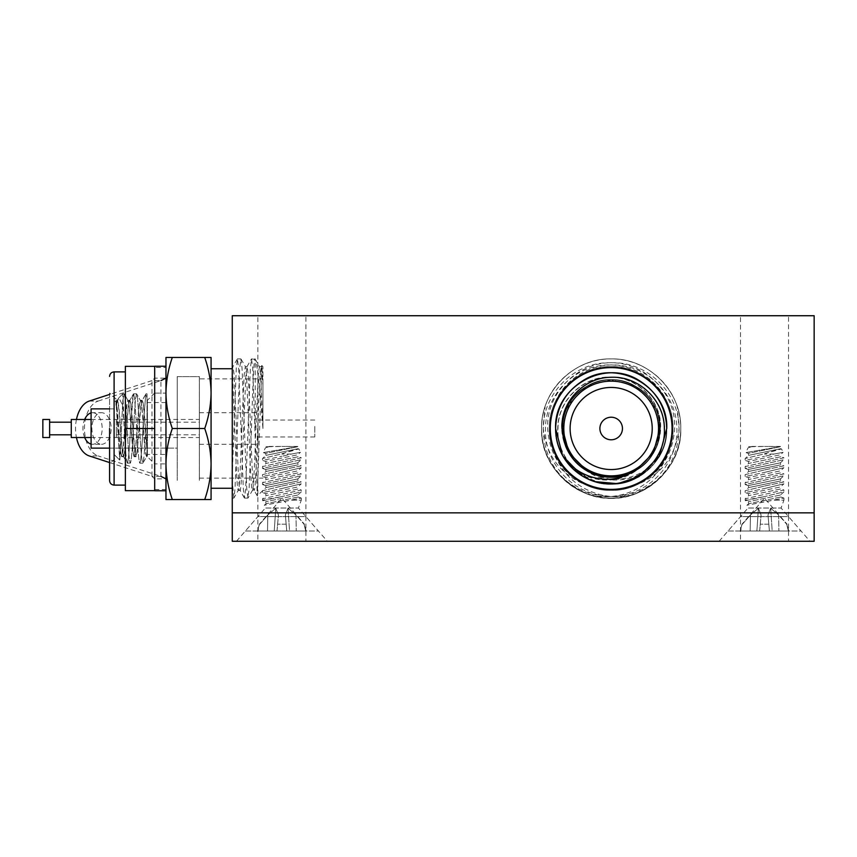 <?xml version="1.0" encoding="UTF-8"?>
<svg xmlns="http://www.w3.org/2000/svg" width="857" height="857" viewBox="0 0 857 857"><rect width="100%" height="100%" fill="white"/><g stroke="black" fill="none" stroke-linecap="round" stroke-linejoin="round"><path stroke-width="0.64" stroke-dasharray="4.29 3.21" d="M232.268 315.73L814.15 315.73L814.15 512.85L232.268 512.85L814.15 512.85L814.15 541.27L232.268 541.27L232.268 315.73M788.547 315.73L740.512 315.73L788.547 315.73L788.547 512.85L740.512 512.85L788.547 512.85L740.512 512.85L788.547 512.85L740.512 512.85L788.547 512.85L788.547 541.27L740.512 541.27L740.512 315.73M305.906 315.73L257.871 315.73L305.906 315.73L305.906 512.85L257.871 512.85L305.906 512.85L257.871 512.85L305.906 512.85L257.871 512.85L305.906 512.85L305.906 541.27L257.871 541.27L257.871 315.73M658.53 428.5A47.36 47.36 0 0 0 611.17 381.14A47.36 47.36 0 0 0 563.81 428.5A47.36 47.36 0 0 0 611.17 475.86A47.36 47.36 0 0 0 658.53 428.5A47.36 47.36 0 0 1 611.17 475.86A47.36 47.36 0 0 1 563.81 428.5A47.36 47.36 0 0 0 611.17 475.86A47.36 47.36 0 0 0 658.53 428.5A47.36 47.36 0 0 0 611.17 381.14A47.36 47.36 0 0 0 563.81 428.5A47.36 47.36 0 0 1 611.17 381.14A47.36 47.36 0 0 1 658.53 428.5A47.36 47.36 0 0 1 611.17 475.86A47.36 47.36 0 0 1 563.81 428.5A47.36 47.36 0 0 1 611.17 381.14A47.36 47.36 0 0 1 658.53 428.5A47.36 47.36 0 0 1 611.17 475.86A47.36 47.36 0 0 1 563.81 428.5A47.36 47.36 0 0 1 611.17 381.14A47.36 47.36 0 0 1 658.53 428.5A47.36 47.36 0 0 0 611.17 381.14A47.36 47.36 0 0 0 563.81 428.5A47.36 47.36 0 0 0 611.17 475.86A47.36 47.36 0 0 0 658.53 428.5A47.36 47.36 0 0 0 611.17 381.14A47.36 47.36 0 0 0 563.81 428.5A47.36 47.36 0 0 0 611.17 475.86A47.36 47.36 0 0 0 658.53 428.5M660.383 428.5C661.733 401.612 637.951 377.241 611.17 377.294C583.242 375.955 557.907 400.573 557.982 428.5C555.957 463.723 593.869 492.411 627.388 481.634C649.574 475.785 667.389 451.875 666.735 428.5C668.621 387.418 618.015 358.205 583.392 380.379C565.62 391.51 556.364 407.546 555.615 428.5C555.615 441.28 559.792 452.989 568.137 463.637C585.567 482.62 617.19 485.887 637.49 469.518C607.517 490.954 560.585 465.597 562.428 428.5C560.767 392.463 605.16 366.839 635.54 386.293C667.582 402.876 667.582 454.124 635.54 470.707C605.16 490.161 560.767 464.537 562.428 428.5C563.092 410.117 571.212 396.052 586.799 386.293C617.179 366.839 661.572 392.463 659.911 428.5C659.247 446.883 651.127 460.948 635.54 470.707C605.16 490.161 560.767 464.537 562.428 428.5C560.767 392.463 605.16 366.839 635.54 386.293C667.582 402.876 667.582 454.124 635.54 470.707C605.16 490.161 560.767 464.537 562.428 428.5C560.767 392.463 605.16 366.839 635.54 386.293C667.582 402.876 667.582 454.124 635.54 470.707C619.29 479.331 603.049 479.331 586.799 470.707C554.758 454.124 554.758 402.876 586.799 386.293C617.179 366.839 661.572 392.463 659.911 428.5C661.572 464.537 617.179 490.161 586.799 470.707C554.758 454.124 554.758 402.876 586.799 386.293C603.049 377.669 619.29 377.669 635.54 386.293C656.023 397.53 665.868 425.5 656.355 446.776L660.383 428.5M627.388 481.634A55.555 55.555 0 0 0 659.826 455.335C664.464 446.658 666.767 437.713 666.735 428.5C665.975 407.546 656.719 391.51 638.947 380.379C604.324 358.205 553.718 387.418 555.615 428.5C556.364 449.454 565.62 465.49 583.392 476.621C618.015 498.795 668.621 469.582 666.735 428.5C668.621 387.418 618.015 358.205 583.392 380.379C565.62 391.51 556.364 407.546 555.615 428.5C556.364 449.454 565.62 465.49 583.392 476.621C618.015 498.795 668.621 469.582 666.735 428.5C665.975 407.546 656.719 391.51 638.947 380.379C604.324 358.205 553.718 387.418 555.615 428.5C556.364 449.454 565.62 465.49 583.392 476.621C618.015 498.795 668.621 469.582 666.735 428.5C665.975 407.546 656.719 391.51 638.947 380.379C604.324 358.205 553.718 387.418 555.615 428.5C556.364 449.454 565.62 465.49 583.392 476.621C618.015 498.795 668.621 469.582 666.735 428.5C665.975 407.546 656.719 391.51 638.947 380.379C604.324 358.205 553.718 387.418 555.615 428.5C553.718 469.582 604.324 498.795 638.947 476.621C656.719 465.49 665.975 449.454 666.735 428.5C665.975 407.546 656.719 391.51 638.947 380.379C604.324 358.205 553.718 387.418 555.615 428.5C556.364 449.454 565.62 465.49 583.392 476.621C618.015 498.795 668.621 469.582 666.735 428.5C665.975 407.546 656.719 391.51 638.947 380.379C604.324 358.205 553.718 387.418 555.615 428.5C556.364 449.454 565.62 465.49 583.392 476.621C618.015 498.795 668.621 469.582 666.735 428.5C665.975 407.546 656.719 391.51 638.947 380.379C604.324 358.205 553.718 387.418 555.615 428.5C556.364 449.454 565.62 465.49 583.392 476.621C618.015 498.795 668.621 469.582 666.735 428.5C668.621 387.418 618.015 358.205 583.392 380.379C565.62 391.51 556.364 407.546 555.615 428.5C555.047 455.688 577.811 481.623 604.946 483.712A55.555 55.555 0 0 1 568.137 463.637M656.355 446.776A48.742 48.742 0 0 1 593.569 473.942C616.258 485.94 646.124 476.728 659.826 455.335M637.49 469.518A48.742 48.742 0 0 1 570.001 454.585C554.779 432.174 563.51 399.158 586.799 386.293C603.049 377.669 619.29 377.669 635.54 386.293C667.582 402.876 667.582 454.124 635.54 470.707C605.16 490.161 560.767 464.537 562.428 428.5C560.767 392.463 605.16 366.839 635.54 386.293C667.582 402.876 667.582 454.124 635.54 470.707C605.16 490.161 560.767 464.537 562.428 428.5C563.092 410.117 571.212 396.052 586.799 386.293C617.179 366.839 661.572 392.463 659.911 428.5C661.572 464.537 617.179 490.161 586.799 470.707C554.758 454.124 554.758 402.876 586.799 386.293C603.049 377.669 619.29 377.669 635.54 386.293C667.582 402.876 667.582 454.124 635.54 470.707C605.16 490.161 560.767 464.537 562.428 428.5C560.767 392.463 605.16 366.839 635.54 386.293C667.582 402.876 667.582 454.124 635.54 470.707C605.16 490.161 560.767 464.537 562.428 428.5C560.767 392.463 605.16 366.839 635.54 386.293C651.127 396.052 659.247 410.117 659.911 428.5C661.004 461.259 624.357 487.14 593.569 473.942M604.946 483.712C636.055 487.462 666.21 459.995 664.593 428.5C664.636 401.001 640.222 376.577 612.701 377.048C585.267 376.137 560.307 400.915 561.721 428.5C561.978 437.938 564.731 446.636 570.001 454.585M652.22 428.5A41.05 41.05 0 0 1 611.17 469.55A41.05 41.05 0 0 1 570.119 428.5A41.05 41.05 0 0 1 611.17 387.45A41.05 41.05 0 0 1 652.22 428.5A41.05 41.05 0 0 1 611.17 469.55A41.05 41.05 0 0 1 570.119 428.5A41.05 41.05 0 0 1 611.17 387.45A41.05 41.05 0 0 1 652.22 428.5A41.05 41.05 0 0 0 611.17 387.45A41.05 41.05 0 0 0 570.119 428.5A41.05 41.05 0 0 0 611.17 469.55A41.05 41.05 0 0 0 652.22 428.5M672.059 428.5A60.89 60.89 0 0 0 611.17 367.61A60.89 60.89 0 0 0 550.28 428.5A60.89 60.89 0 0 0 611.17 489.39A60.89 60.89 0 0 0 672.059 428.5A60.89 60.89 0 0 1 611.17 489.39A60.89 60.89 0 0 1 550.28 428.5A60.89 60.89 0 0 1 611.17 367.61A60.89 60.89 0 0 1 672.059 428.5A60.89 60.89 0 0 0 611.17 367.61A60.89 60.89 0 0 0 550.28 428.5A60.89 60.89 0 0 0 611.17 489.39A60.89 60.89 0 0 0 672.059 428.5M674.641 457.017C678.733 447.75 680.769 438.248 680.758 428.5A69.588 69.588 0 0 1 674.641 457.017C661.829 485.308 628.502 501.998 598.25 494.939C567.88 488.94 544.227 459.673 545.448 428.5C545.566 399.362 567.666 372.12 596.279 366.453C624.635 359.694 656.291 375.677 667.367 402.64A61.865 61.865 0 0 1 637.03 484.698C661.979 474.285 676.002 455.549 679.076 428.5L677.266 406.754A69.588 69.588 0 0 1 680.758 428.5C681.722 391.338 648.331 357.947 611.17 358.912C574.008 357.947 540.617 391.338 541.581 428.5C541.303 457.767 561.217 485.812 589.423 494.596C620.736 503.091 656.73 485.416 667.367 454.36C655.659 477.274 636.922 489.272 611.17 490.365C578.132 491.232 548.437 461.537 549.305 428.5C548.437 395.463 578.132 365.768 611.17 366.635C644.207 365.768 673.902 395.463 673.034 428.5C673.902 461.537 644.207 491.232 611.17 490.365C578.132 491.232 548.437 461.537 549.305 428.5C548.437 395.463 578.132 365.768 611.17 366.635C644.207 365.768 673.902 395.463 673.034 428.5C673.902 461.537 644.207 491.232 611.17 490.365C578.132 491.232 548.437 461.537 549.305 428.5C548.437 395.463 578.132 365.768 611.17 366.635C644.207 365.768 673.902 395.463 673.034 428.5C673.902 461.537 644.207 491.232 611.17 490.365C578.132 491.232 548.437 461.537 549.305 428.5C548.437 395.463 578.132 365.768 611.17 366.635C636.922 367.728 655.659 379.726 667.367 402.64M622.45 428.5A11.28 11.28 0 0 1 611.17 439.78A11.28 11.28 0 0 1 599.889 428.5A11.28 11.28 0 0 1 611.17 417.22A11.28 11.28 0 0 1 622.45 428.5A11.28 11.28 0 0 1 611.17 439.78A11.28 11.28 0 0 1 599.889 428.5A11.28 11.28 0 0 1 611.17 417.22A11.28 11.28 0 0 1 622.45 428.5A11.28 11.28 0 0 0 611.17 417.22A11.28 11.28 0 0 0 599.889 428.5A11.28 11.28 0 0 0 611.17 439.78A11.28 11.28 0 0 0 622.45 428.5M667.367 454.36A61.865 61.865 0 0 1 585.31 484.698C562.396 472.989 550.398 454.253 549.305 428.5C548.437 395.463 578.132 365.768 611.17 366.635C644.207 365.768 673.902 395.463 673.034 428.5C673.902 461.537 644.207 491.232 611.17 490.365C578.132 491.232 548.437 461.537 549.305 428.5C548.437 395.463 578.132 365.768 611.17 366.635C644.207 365.768 673.902 395.463 673.034 428.5C673.902 461.537 644.207 491.232 611.17 490.365C578.132 491.232 548.437 461.537 549.305 428.5C548.437 395.463 578.132 365.768 611.17 366.635C644.207 365.768 673.902 395.463 673.034 428.5C673.902 461.537 644.207 491.232 611.17 490.365C578.132 491.232 548.437 461.537 549.305 428.5C548.437 395.463 578.132 365.768 611.17 366.635C644.207 365.768 673.902 395.463 673.034 428.5C671.942 454.253 659.944 472.989 637.03 484.698C659.944 472.989 671.942 454.253 673.034 428.5C673.902 395.463 644.207 365.768 611.17 366.635C578.132 365.768 548.437 395.463 549.305 428.5C548.437 461.537 578.132 491.232 611.17 490.365C644.207 491.232 673.902 461.537 673.034 428.5C673.902 395.463 644.207 365.768 611.17 366.635C578.132 365.768 548.437 395.463 549.305 428.5C548.437 461.537 578.132 491.232 611.17 490.365C644.207 491.232 673.902 461.537 673.034 428.5C673.902 395.463 644.207 365.768 611.17 366.635C578.132 365.768 548.437 395.463 549.305 428.5C548.437 461.537 578.132 491.232 611.17 490.365C644.207 491.232 673.902 461.537 673.034 428.5C673.902 395.463 644.207 365.768 611.17 366.635C578.132 365.768 548.437 395.463 549.305 428.5C550.398 454.253 562.396 472.989 585.31 484.698C560.36 474.285 546.337 455.549 543.263 428.5L545.073 406.754A69.588 69.588 0 0 0 541.581 428.5C540.617 391.338 574.008 357.947 611.17 358.912C648.331 357.947 681.722 391.338 680.758 428.5C681.722 465.662 648.331 499.053 611.17 498.088C574.008 499.053 540.617 465.662 541.581 428.5C540.617 391.338 574.008 357.947 611.17 358.912C648.331 357.947 681.722 391.338 680.758 428.5C681.722 465.662 648.331 499.053 611.17 498.088C574.008 499.053 540.617 465.662 541.581 428.5A69.588 69.588 0 0 0 547.698 457.017C543.606 447.75 541.57 438.248 541.581 428.5C540.617 391.338 574.008 357.947 611.17 358.912C648.331 357.947 681.722 391.338 680.758 428.5C681.722 391.338 648.331 357.947 611.17 358.912C574.008 357.947 540.617 391.338 541.581 428.5C540.617 465.662 574.008 499.053 611.17 498.088C648.331 499.053 681.722 465.662 680.758 428.5C681.722 391.338 648.331 357.947 611.17 358.912C574.008 357.947 540.617 391.338 541.581 428.5C540.617 465.662 574.008 499.053 611.17 498.088C648.331 499.053 681.722 465.662 680.758 428.5C681.722 465.662 648.331 499.053 611.17 498.088C574.008 499.053 540.617 465.662 541.581 428.5C540.617 391.338 574.008 357.947 611.17 358.912C648.331 357.947 681.722 391.338 680.758 428.5C681.722 465.662 648.331 499.053 611.17 498.088C574.008 499.053 540.617 465.662 541.581 428.5C540.617 391.338 574.008 357.947 611.17 358.912C648.331 357.947 681.722 391.338 680.758 428.5C681.036 457.767 661.122 485.812 632.916 494.596C601.603 503.091 565.609 485.416 554.972 454.36C566.681 477.274 585.417 489.272 611.17 490.365C644.207 491.232 673.902 461.537 673.034 428.5C673.902 395.463 644.207 365.768 611.17 366.635C578.132 365.768 548.437 395.463 549.305 428.5C548.437 461.537 578.132 491.232 611.17 490.365C644.207 491.232 673.902 461.537 673.034 428.5C673.902 395.463 644.207 365.768 611.17 366.635C578.132 365.768 548.437 395.463 549.305 428.5C548.437 461.537 578.132 491.232 611.17 490.365C644.207 491.232 673.902 461.537 673.034 428.5C673.902 395.463 644.207 365.768 611.17 366.635C578.132 365.768 548.437 395.463 549.305 428.5C548.437 461.537 578.132 491.232 611.17 490.365C644.207 491.232 673.902 461.537 673.034 428.5C673.902 395.463 644.207 365.768 611.17 366.635C585.417 367.728 566.681 379.726 554.972 402.64A61.865 61.865 0 0 0 585.31 484.698C561.871 473.343 549.326 454.606 547.687 428.5C545.984 393.267 577.875 361.611 612.894 362.768C648.063 362.157 679.237 393.331 679.119 428.5C678.455 457.359 665.311 478.517 639.686 491.972C596.183 513.772 539.578 476.974 541.581 428.5C540.617 391.338 574.008 357.947 611.17 358.912C640.436 358.633 668.481 378.548 677.266 406.754M639.686 491.972A69.588 69.588 0 0 1 589.423 494.596M594.951 481.634L583.392 476.621L562.513 455.335L583.392 476.621L594.951 481.634L583.392 476.621L562.513 455.335L583.392 476.621L594.951 481.634C572.765 475.785 554.95 451.875 555.615 428.5C553.718 387.418 604.324 358.205 638.947 380.379C656.719 391.51 665.975 407.546 666.735 428.5C666.725 441.28 662.547 452.989 654.212 463.637C636.772 482.62 605.149 485.887 584.849 469.518L584.87 469.54C614.823 490.954 661.754 465.597 659.911 428.5C661.572 392.463 617.179 366.839 586.799 386.293C554.758 402.876 554.758 454.124 586.799 470.707C617.179 490.161 661.572 464.537 659.911 428.5C659.247 410.117 651.127 396.052 635.54 386.293C605.16 366.839 560.767 392.463 562.428 428.5C563.092 446.883 571.212 460.948 586.799 470.707C617.179 490.161 661.572 464.537 659.911 428.5C661.572 392.463 617.179 366.839 586.799 386.293C554.758 402.876 554.758 454.124 586.799 470.707C617.179 490.161 661.572 464.537 659.911 428.5C661.572 392.463 617.179 366.839 586.799 386.293C554.758 402.876 554.758 454.124 586.799 470.707C603.049 479.331 619.29 479.331 635.54 470.707C667.582 454.124 667.582 402.876 635.54 386.293C605.16 366.839 560.767 392.463 562.428 428.5C560.767 464.537 605.16 490.161 635.54 470.707C667.582 454.124 667.582 402.876 635.54 386.293C619.29 377.669 603.049 377.669 586.799 386.293C566.316 397.53 556.482 425.5 565.984 446.776M659.911 428.5L653.377 404.129L635.54 386.293L611.17 379.758L586.799 386.293L568.962 404.129L562.428 428.5L568.962 404.129L586.799 386.293L611.17 379.758L635.54 386.293L653.377 404.129L659.911 428.5M628.052 474.221L628.77 473.942C597.982 487.14 561.335 461.259 562.428 428.5C563.092 410.117 571.212 396.052 586.799 386.293C617.179 366.839 661.572 392.463 659.911 428.5C661.572 464.537 617.179 490.161 586.799 470.707C554.758 454.124 554.758 402.876 586.799 386.293C617.179 366.839 661.572 392.463 659.911 428.5C661.572 464.537 617.179 490.161 586.799 470.707C554.758 454.124 554.758 402.876 586.799 386.293C603.049 377.669 619.29 377.669 635.54 386.293C667.582 402.876 667.582 454.124 635.54 470.707C605.16 490.161 560.767 464.537 562.428 428.5C560.767 392.463 605.16 366.839 635.54 386.293C651.127 396.052 659.247 410.117 659.911 428.5C661.572 464.537 617.179 490.161 586.799 470.707C554.758 454.124 554.758 402.876 586.799 386.293C617.179 366.839 661.572 392.463 659.911 428.5C661.572 464.537 617.179 490.161 586.799 470.707C554.758 454.124 554.758 402.876 586.799 386.293C603.049 377.669 619.29 377.669 635.54 386.293C658.829 399.158 667.56 432.174 652.338 454.585A48.742 48.742 0 0 1 584.849 469.518M555.615 428.5C556.364 407.546 565.62 391.51 583.392 380.379C618.015 358.205 668.621 387.418 666.735 428.5C668.621 469.582 618.015 498.795 583.392 476.621C565.62 465.49 556.364 449.454 555.615 428.5C556.364 407.546 565.62 391.51 583.392 380.379C618.015 358.205 668.621 387.418 666.735 428.5C665.975 449.454 656.719 465.49 638.947 476.621C604.324 498.795 553.718 469.582 555.615 428.5C556.364 407.546 565.62 391.51 583.392 380.379C618.015 358.205 668.621 387.418 666.735 428.5C665.975 449.454 656.719 465.49 638.947 476.621C604.324 498.795 553.718 469.582 555.615 428.5C556.364 407.546 565.62 391.51 583.392 380.379C618.015 358.205 668.621 387.418 666.735 428.5C665.975 449.454 656.719 465.49 638.947 476.621C604.324 498.795 553.718 469.582 555.615 428.5M620.8 483.219L617.394 483.712A55.555 55.555 0 0 0 654.212 463.637M617.394 483.712C586.284 487.462 556.129 459.995 557.746 428.5C557.703 401.001 582.117 376.577 609.638 377.048C637.072 376.137 662.033 400.915 660.629 428.5C660.361 437.938 657.608 446.636 652.338 454.585M547.698 457.017C560.51 485.308 593.837 501.998 624.089 494.939C654.459 488.94 678.112 459.673 676.891 428.5C676.773 399.362 654.673 372.12 626.06 366.453C597.704 359.694 566.048 375.677 554.972 402.64M554.972 454.36A61.865 61.865 0 0 0 637.03 484.698C660.468 473.343 673.013 454.606 674.652 428.5C676.355 393.267 644.464 361.611 609.445 362.768C574.276 362.157 543.102 393.331 543.22 428.5C543.884 457.359 557.029 478.517 582.653 491.972C626.156 513.772 682.761 476.974 680.758 428.5C681.722 391.338 648.331 357.947 611.17 358.912C574.008 357.947 540.617 391.338 541.581 428.5C540.617 465.662 574.008 499.053 611.17 498.088C648.331 499.053 681.722 465.662 680.758 428.5C681.722 391.338 648.331 357.947 611.17 358.912C574.008 357.947 540.617 391.338 541.581 428.5C540.617 465.662 574.008 499.053 611.17 498.088C648.331 499.053 681.722 465.662 680.758 428.5C681.722 391.338 648.331 357.947 611.17 358.912C581.903 358.633 553.858 378.548 545.073 406.754M582.653 491.972A69.588 69.588 0 0 0 632.916 494.596M257.871 541.27L305.906 541.27M740.512 541.27L788.547 541.27M305.906 512.85L305.906 516.621L257.871 516.621L257.871 512.85M236.446 541.27L257.871 516.621L305.906 516.621L327.331 541.27L236.446 541.27L327.331 541.27M788.547 512.85L788.547 516.621L740.512 516.621L740.512 512.85M719.087 541.27L740.512 516.621L788.547 516.621L809.983 541.27L719.087 541.27L809.983 541.27M728 531.019L764.53 531.019L728 531.019L747.99 508.019L781.07 508.019L747.99 508.019L746.972 505.212L748.686 503.68L748.279 501.709L745.344 500.734L764.53 496.557L745.14 500.167L747.636 500.167L745.344 500.734L745.14 498.795L783.93 490L783.93 491.875L764.53 496.557L783.93 491.875L780.373 495.046L780.781 497.017L783.93 498.046L773.667 500.167L783.93 500.167L781.07 508.019L801.07 531.019L764.53 531.019L801.07 531.019M740.18 531.019L742.001 524.184L740.18 531.019L756.881 531.019L740.662 531.019L742.001 524.184L764.53 498.271L787.058 524.184L778.617 514.961L778.906 531.019L778.617 514.961L770.657 508.244L772.189 531.019L778.906 531.019L772.189 531.019L770.657 508.244L768.001 514.961L769.404 531.019L768.804 524.184L769.404 531.019L772.189 531.019L756.881 531.019L769.404 531.019L768.001 514.961L768.804 524.184L764.53 524.184L768.804 524.184L768.001 514.961L770.657 508.244L778.617 514.961L786.651 524.184L788.89 531.019L778.906 531.019L788.397 531.019L786.651 524.184L788.89 531.019M783.93 498.046L783.93 500.167L773.667 500.167L746.972 505.212L783.93 498.046M764.53 486.058L783.93 481.945L783.93 483.819L764.53 488.501L783.93 483.819L780.373 486.99L748.279 493.653L748.686 495.625L745.14 498.795L783.93 490L780.781 488.961L748.686 495.625L780.781 488.961L780.373 486.99L748.279 493.653L745.14 492.614L764.53 488.501L745.14 492.614L745.14 490.74L764.53 486.058L745.14 490.74L748.686 487.569L780.781 480.906L748.686 487.569L748.279 485.598L780.373 478.934L748.279 485.598L745.14 484.559L783.93 475.764L745.14 484.559L745.14 482.684L783.93 473.889L783.93 475.764L780.373 478.934L780.781 480.906L783.93 481.945L764.53 486.058M764.53 469.947L783.93 465.833L783.93 467.708L764.53 472.389L783.93 467.708L780.373 470.879L748.279 477.542L748.686 479.513L745.14 482.684L783.93 473.889L780.781 472.85L748.686 479.513L780.781 472.85L780.373 470.879L748.279 477.542L745.14 476.503L764.53 472.389L745.14 476.503L745.14 474.628L764.53 469.947L745.14 474.628L748.686 471.457L780.781 464.794L748.686 471.457L748.279 469.486L780.373 462.823L748.279 469.486L745.14 468.447L783.93 459.652L745.14 468.447L745.14 466.572L783.93 457.777L783.93 459.652L780.373 462.823L780.781 464.794L783.93 465.833L764.53 469.947M764.53 453.749L781.541 448.929L783.116 452.325L774.053 454.06L783.116 452.325L780.373 454.767L748.279 461.43L748.686 463.401L745.14 466.572L783.93 457.777L780.781 456.738L748.686 463.401L780.781 456.738L780.373 454.767L748.279 461.43L745.14 460.391L764.53 456.278L745.14 460.391L745.14 458.516L763.533 454.06L745.14 458.516L748.686 455.346L780.781 448.682L764.53 453.749M774.053 454.06L764.53 454.06L774.053 454.06L764.53 456.278L774.053 454.06M780.373 446.443L764.53 446.443L780.47 446.636L745.836 452.571L780.47 446.636L780.781 448.682L748.686 455.346L748.279 453.374L780.373 446.711L748.279 453.374L745.836 452.571L748.011 447.9L751.343 446.743C747.658 446.69 747.658 446.69 751.343 446.743C747.658 446.69 747.658 446.69 751.343 446.743C746.94 448.265 746.94 448.265 751.343 446.743C746.94 448.265 746.94 448.265 751.343 446.743L764.53 446.443L748.686 446.443M756.881 531.019L758.402 508.244L750.443 514.961L750.164 531.019L750.443 514.961L758.402 508.244L761.07 514.961L758.402 508.244L756.881 531.019M759.666 531.019L761.07 514.961L759.666 531.019L760.255 524.184L764.53 524.184L760.255 524.184L759.666 531.019M742.419 524.184L750.443 514.961L742.419 524.184M780.781 497.017L748.686 503.68L780.781 497.017M780.373 495.046L748.279 501.709L780.373 495.046M245.359 531.019L281.889 531.019L245.359 531.019L265.349 508.019L298.429 508.019L265.349 508.019L264.331 505.212L266.045 503.68L265.638 501.709L262.703 500.734L281.889 496.557L262.499 500.167L264.995 500.167L262.703 500.734L262.499 498.795L301.289 490L301.289 491.875L281.889 496.557L301.289 491.875L297.733 495.046L298.14 497.017L301.289 498.046L291.026 500.167L301.289 500.167L298.429 508.019L318.429 531.019L281.889 531.019L318.429 531.019M257.529 531.019L259.36 524.184L257.529 531.019L274.24 531.019L258.021 531.019L259.36 524.184L281.889 498.271L304.417 524.184L295.976 514.961L296.254 531.019L295.976 514.961L288.016 508.244L289.548 531.019L296.254 531.019L289.548 531.019L288.016 508.244L285.36 514.961L286.763 531.019L286.163 524.184L286.763 531.019L289.548 531.019L274.24 531.019L286.763 531.019L285.36 514.961L286.163 524.184L281.889 524.184L286.163 524.184L285.36 514.961L288.016 508.244L295.976 514.961L304.01 524.184L306.249 531.019L296.254 531.019L305.756 531.019L304.01 524.184L306.249 531.019M301.289 498.046L301.289 500.167L291.026 500.167L264.331 505.212L301.289 498.046M281.889 486.058L301.289 481.945L301.289 483.819L281.889 488.501L301.289 483.819L297.733 486.99L265.638 493.653L266.045 495.625L262.499 498.795L301.289 490L298.14 488.961L266.045 495.625L298.14 488.961L297.733 486.99L265.638 493.653L262.499 492.614L281.889 488.501L262.499 492.614L262.499 490.74L281.889 486.058L262.499 490.74L266.045 487.569L298.14 480.906L266.045 487.569L265.638 485.598L297.733 478.934L265.638 485.598L262.499 484.559L301.289 475.764L262.499 484.559L262.499 482.684L301.289 473.889L301.289 475.764L297.733 478.934L298.14 480.906L301.289 481.945L281.889 486.058M281.889 469.947L301.289 465.833L301.289 467.708L281.889 472.389L301.289 467.708L297.733 470.879L265.638 477.542L266.045 479.513L262.499 482.684L301.289 473.889L298.14 472.85L266.045 479.513L298.14 472.85L297.733 470.879L265.638 477.542L262.499 476.503L281.889 472.389L262.499 476.503L262.499 474.628L281.889 469.947L262.499 474.628L266.045 471.457L298.14 464.794L266.045 471.457L265.638 469.486L297.733 462.823L265.638 469.486L262.499 468.447L301.289 459.652L262.499 468.447L262.499 466.572L301.289 457.777L301.289 459.652L297.733 462.823L298.14 464.794L301.289 465.833L281.889 469.947M281.889 453.749L298.9 448.929L300.475 452.325L291.412 454.06L300.475 452.325L297.733 454.767L265.638 461.43L266.045 463.401L262.499 466.572L301.289 457.777L298.14 456.738L266.045 463.401L298.14 456.738L297.733 454.767L265.638 461.43L262.499 460.391L281.889 456.278L262.499 460.391L262.499 458.516L280.892 454.06L262.499 458.516L266.045 455.346L298.14 448.682L281.889 453.749M291.412 454.06L281.889 454.06L291.412 454.06L281.889 456.278L291.412 454.06M297.733 446.443L281.889 446.443L297.818 446.636L263.195 452.571L297.818 446.636L298.14 448.682L266.045 455.346L265.638 453.374L297.733 446.711L265.638 453.374L263.195 452.571L265.37 447.9L268.702 446.743C265.017 446.69 265.017 446.69 268.702 446.743C265.017 446.69 265.017 446.69 268.702 446.743C264.299 448.265 264.299 448.265 268.702 446.743C264.299 448.265 264.299 448.265 268.702 446.743L281.889 446.443L266.045 446.443M274.24 531.019L275.761 508.244L267.802 514.961L267.523 531.019L267.802 514.961L275.761 508.244L278.429 514.961L275.761 508.244L274.24 531.019M277.015 531.019L278.429 514.961L277.015 531.019L277.614 524.184L281.889 524.184L277.614 524.184L277.015 531.019M259.778 524.184L267.802 514.961L259.778 524.184M298.14 497.017L266.045 503.68L298.14 497.017M297.733 495.046L265.638 501.709L297.733 495.046M165.969 454.435L165.969 402.565L165.969 454.435L147.018 454.435L147.018 428.5L147.018 454.435M146.986 456.095L147.018 456.031C145.872 456.417 144.737 447.247 143.622 428.5C142.583 411.606 141.544 402.329 140.505 400.68C139.477 402.329 138.438 411.606 137.399 428.5L135.331 452.592L134.292 456.32L133.264 452.592L131.185 428.5C130.157 411.606 129.118 402.329 128.079 400.68C127.04 402.329 126 411.606 124.972 428.5L122.894 452.592L121.865 456.32L120.826 452.592L118.759 428.5C117.816 413.588 116.884 404.429 115.974 401.033L119.712 460.048L122.84 400.872L124.115 393.813L125.154 398.462L127.222 428.5C128.261 449.571 129.289 461.13 130.328 463.187C131.367 461.13 132.406 449.571 133.435 428.5L135.513 398.462L136.542 393.813L137.581 398.462L139.648 428.5C140.687 449.571 141.726 461.13 142.765 463.187L147.018 456.32L147.018 393.813L147.018 456.32M154.689 464.001L154.689 428.5L154.689 464.001L147.383 456.695L146.515 456.695L147.018 455.817C145.786 458.013 144.587 448.907 143.398 428.5C142.369 411.371 141.33 401.976 140.291 400.305C139.263 401.976 138.223 411.371 137.184 428.5L135.117 452.914L134.078 456.695L133.039 452.914L130.971 428.5C129.932 411.371 128.904 401.976 127.864 400.305L129.846 400.305L133.596 393.813L136.542 393.813L133.596 393.813L134.635 398.462L136.702 428.5C137.741 449.571 138.78 461.13 139.809 463.187L139.809 463.187C140.848 461.13 141.887 449.571 142.915 428.5L145.819 393.995L142.915 428.5C141.887 449.571 140.848 461.13 139.809 463.187L142.765 463.187L139.809 463.187C138.78 461.13 137.741 449.571 136.702 428.5L134.635 398.462L133.596 393.813L132.556 398.462L130.489 428.5C129.45 449.571 128.421 461.13 127.382 463.187L130.543 463.005L127.382 463.187C126.343 461.13 125.304 449.571 124.276 428.5L122.84 405.757L118.877 397.787L116.616 403.229L116.895 400.305L116.616 406.507L119.851 459.995L122.84 400.872L124.115 393.813L125.154 398.462L127.222 428.5C128.261 449.571 129.289 461.13 130.328 463.187C131.367 461.13 132.406 449.571 133.435 428.5L135.513 398.462L136.542 393.813L137.581 398.462L139.648 428.5C140.687 449.571 141.726 461.13 142.765 463.187C143.794 461.13 144.833 449.571 145.872 428.5L147.018 428.5L145.872 428.5L147.018 428.5L147.018 449.057L147.383 400.305L147.383 456.695L147.383 400.305L154.689 392.999L154.689 428.5L154.689 366.346L154.689 490.654L154.689 392.999M115.974 401.033L115.974 405.95L117.205 400.68C118.234 402.329 119.273 411.606 120.312 428.5L122.38 452.592L123.419 456.32L124.458 452.592L126.525 428.5C127.564 411.606 128.593 402.329 129.632 400.68C130.671 402.329 131.71 411.606 132.739 428.5L134.817 452.592L135.845 456.32L136.884 452.592L138.952 428.5C139.991 411.606 141.03 402.329 142.058 400.68C143.098 402.329 144.137 411.606 145.176 428.5L147.018 450.761M109.578 448.125L177.238 448.125L177.238 376.63L177.238 448.125L177.238 428.5L177.238 448.125L114.099 448.125L114.099 402.565L115.974 400.68L117.205 400.68L118.298 398.569L115.974 405.95M116.895 407.803L120.612 452.914L121.651 456.695L122.68 452.914L124.758 428.5C125.786 411.371 126.825 401.976 127.864 400.305L124.329 393.995L128.346 400.905L129.632 400.68L133.381 393.995L130.489 428.5C129.45 449.571 128.421 461.13 127.382 463.187L123.151 456.095M109.578 392.999L109.578 480.595L109.578 392.999L117.42 400.305C118.459 401.976 119.487 411.371 120.526 428.5L122.594 452.914L123.633 456.695L124.672 452.914L126.74 428.5C127.779 411.371 128.807 401.976 129.846 400.305C130.885 401.976 131.924 411.371 132.953 428.5L135.031 452.914L136.059 456.695L137.099 452.914L139.166 428.5C140.205 411.371 141.244 401.976 142.283 400.305L140.291 400.305L136.756 393.995L140.505 400.68L141.801 400.905L146.033 393.813L147.018 398.055L146.033 393.813L142.283 400.305C143.312 401.976 144.351 411.371 145.39 428.5L147.018 449.057M244.352 497.96L240.035 490.365C241.213 491.447 242.392 461.334 243.559 428.5L245.916 374.927L247.084 366.635L248.262 374.927L250.608 428.5C251.787 461.334 252.965 491.447 254.133 490.365C255.311 491.447 256.489 461.334 257.657 428.5L260.014 374.927L261.181 366.635L262.949 385.157L261.824 365.521L257.271 495.914L252.719 368.242L251.54 358.922L250.362 368.242L245.67 488.758L244.491 498.078L243.324 488.758L238.621 368.242L237.443 358.922L236.275 368.242L232.268 474.724L232.268 366.635L234.754 428.5C235.932 461.334 237.1 491.447 238.278 490.365L240.035 490.365C238.867 491.447 237.689 461.334 236.521 428.5L234.165 374.927L232.997 366.635L232.268 369.603M241.803 428.5C240.624 461.334 239.457 491.447 238.278 490.365L233.961 497.96L235 488.758L239.703 368.242L240.871 358.922L242.049 368.242L246.741 488.758L247.919 498.078L249.098 488.758L251.444 428.5C252.719 388.682 253.929 353.534 255.236 359.362C257.593 364.707 260.228 395.752 262.949 428.5L262.949 378.88L262.949 428.5L260.592 374.927L259.425 366.635L258.246 374.927L255.9 428.5C254.722 461.334 253.554 491.447 252.376 490.365C251.197 491.447 250.019 461.334 248.851 428.5L246.505 374.927L245.327 366.635L244.149 374.927L241.803 428.5M257.271 495.914L254.133 490.365L252.526 490.236L248.059 497.96M199.392 378.88L199.392 480.37L199.392 376.63L199.392 428.5L199.392 378.88L262.949 378.88M199.37 376.63L199.37 480.37L199.37 376.63L177.238 376.63L177.238 480.37L177.238 376.63L199.392 376.63M165.969 392.977L165.969 357.455L172.311 357.455C168.261 369.035 166.151 380.883 165.969 392.977C166.151 405.082 168.261 416.92 172.311 428.5C168.261 440.08 166.151 451.918 165.969 464.023L165.969 366.25L165.969 367.449L154.689 367.449L154.689 490.75M165.969 499.545L165.969 464.023C166.151 476.117 168.261 487.965 172.311 499.545L165.969 499.545M204.727 499.545C208.776 487.965 210.897 476.117 211.068 464.023L211.068 499.545L172.311 499.545M204.727 428.5C208.776 416.92 210.897 405.082 211.068 392.977L211.068 464.023C210.897 451.918 208.776 440.08 204.727 428.5L172.311 428.5M204.727 357.455L211.068 357.455L211.068 392.977C210.897 380.883 208.776 369.035 204.727 357.455L172.311 357.455M211.068 428.5L211.068 368.735L211.068 428.5M123.376 456.47L127.382 463.187C126.343 461.13 125.304 449.571 124.276 428.5L122.84 393.813L118.877 397.787L122.84 393.813L124.115 393.813L122.84 393.813L122.84 405.757L118.877 397.787L117.152 400.53M114.099 402.565L114.099 448.125M232.268 428.5L232.268 488.265L232.268 428.5M233.961 497.96L232.268 481.677L232.268 498.078L232.268 474.724M251.54 358.922L255.236 359.362L255.236 428.5M262.949 428.5L262.949 366.635L262.949 428.5M199.37 431.414L199.37 419.448L199.37 431.414M91.088 431.414L91.088 419.448L91.088 431.414M91.088 408.875L91.088 448.125M199.37 424.676L199.37 444.29L199.37 424.676M258.011 413.181L258.011 444.29L258.011 413.181M314.798 426.454L314.798 436.952L314.798 426.454M258.011 436.706L258.011 420.048L258.011 436.706M116.37 426.968L116.37 434.81L116.37 426.968M199.37 422.372L199.37 434.81L199.37 422.372M71.27 437.52L71.27 419.48M116.37 419.748L116.37 437.52L116.37 419.748M49.62 426.968L49.62 434.81L49.62 426.968M71.27 422.372L71.27 434.81L71.27 422.372M42.85 437.52L42.85 419.48M49.62 419.48L49.62 437.52M91.088 412.903A15.79 9.609 90 0 1 92.556 412.71L101.501 412.71A15.79 9.609 -90 0 0 91.892 428.5A15.79 9.609 -90 0 0 101.501 444.29L92.556 444.29A15.79 9.609 90 0 1 91.088 444.097M84.672 437.52A15.79 9.609 90 0 1 82.947 428.5A15.79 9.609 90 0 1 84.672 419.48M76.444 419.48A27.97 17.022 -90 0 0 75.534 428.5A27.97 17.022 -90 0 0 76.444 437.52M89.246 401.065L98.191 401.065A27.97 17.022 -90 0 0 84.479 428.5A27.97 17.022 -90 0 0 98.191 455.935L89.246 455.935M154.689 366.25L154.689 367.449M154.689 393.095L154.689 463.905L154.689 393.095L165.969 393.095L165.969 463.905L154.689 463.905M154.689 489.551L165.969 489.551L165.969 490.75M165.969 489.551L165.969 478.838L154.689 478.838L151.989 476.406L160.934 476.406L98.191 455.935M109.578 462.566L151.989 476.406L151.989 380.594L154.689 378.162L165.969 378.162L165.969 367.449M165.969 463.905L165.969 393.095M165.969 378.162L165.969 478.838M92.556 412.71A15.79 9.609 90 0 1 102.165 428.5A15.79 9.609 90 0 1 92.556 444.29M98.191 401.065L160.934 380.594L151.989 380.594L109.578 394.434M101.501 444.29A15.79 9.609 -90 0 0 111.121 428.5A15.79 9.609 -90 0 0 101.501 412.71M147.018 400.305L147.018 455.817L147.018 428.5L145.872 428.5C144.833 449.571 143.794 461.13 142.765 463.187L146.772 456.47M154.689 366.346L125.368 366.346L125.368 485.105L125.368 428.5L154.689 428.5M154.689 490.654L125.368 490.654L125.368 428.5M116.895 401.237L117.42 400.305L116.895 401.237M116.616 406.507L116.616 403.229M160.934 476.406L160.934 380.594M114.099 485.105L114.099 371.895M165.969 402.565L147.018 402.565M147.018 393.813L146.033 393.813L147.018 393.813M114.099 454.435L119.712 460.048L116.616 456.963L109.578 464.001M121.865 456.32L123.419 456.32M134.292 456.32L135.845 456.32M109.578 408.875L114.099 408.875M241.01 359.04L245.477 366.764M255.107 359.04L259.575 366.764M232.997 366.635L232.268 366.635M237.303 359.04L232.836 366.764M246.934 366.764L251.401 359.04M261.031 366.764L261.739 365.553M233.822 498.078L232.268 498.078M247.084 366.635L245.327 366.635M261.181 366.635L259.425 366.635M247.919 498.078L244.491 498.078M240.871 358.922L237.443 358.922M262.949 490.365L257.357 495.946M262.949 366.635L261.824 365.521M199.392 478.12L262.949 478.12M91.088 419.448L199.37 419.448M91.088 437.552L199.37 437.552M199.37 412.71L258.011 412.71M116.37 422.19L199.37 422.19M91.088 419.48L116.37 419.48M199.37 444.29L258.011 444.29M314.798 420.048L258.011 420.048M116.37 434.81L199.37 434.81M314.798 436.952L258.011 436.952M91.088 437.52L116.37 437.52M121.651 456.695L123.633 456.695M134.078 456.695L136.059 456.695"/><path stroke-width="1.29" d="M814.15 315.73L232.268 315.73L232.268 512.85L814.15 512.85L232.268 512.85L232.268 541.27L814.15 541.27L814.15 315.73M628.052 474.221L606.831 477.049L586.799 470.707L568.962 452.871L562.428 428.5L565.984 446.776L561.956 428.5C560.607 401.612 584.388 377.241 611.17 377.294C639.097 375.955 664.432 400.573 664.357 428.5C666.382 463.723 628.47 492.411 594.951 481.634A55.555 55.555 0 0 1 562.513 455.335L555.615 428.5C553.718 387.418 604.324 358.205 638.947 380.379C656.719 391.51 665.975 407.546 666.735 428.5L659.29 456.278L638.947 476.621L620.8 483.219M584.87 469.54L586.799 470.707M565.984 446.776A48.742 48.742 0 0 0 628.77 473.942L635.54 470.707L653.377 452.871L659.911 428.5L653.377 452.871L635.54 470.707L628.77 473.942C606.081 485.94 576.215 476.728 562.513 455.335L555.615 428.5C556.364 407.546 565.62 391.51 583.392 380.379C618.015 358.205 668.621 387.418 666.735 428.5L659.29 456.278L638.947 476.621L617.736 483.669L594.951 481.634L617.736 483.669L638.947 476.621L659.29 456.278L666.735 428.5L659.29 456.278L638.947 476.621L617.736 483.669L594.951 481.634L617.736 483.669L638.947 476.621L659.29 456.278L666.735 428.5C668.621 387.418 618.015 358.205 583.392 380.379C565.62 391.51 556.364 407.546 555.615 428.5C553.718 387.418 604.324 358.205 638.947 380.379C656.719 391.51 665.975 407.546 666.735 428.5C668.621 387.418 618.015 358.205 583.392 380.379C565.62 391.51 556.364 407.546 555.615 428.5L562.513 455.335L555.615 428.5C555.572 437.713 557.875 446.658 562.513 455.335M658.53 428.5A47.36 47.36 0 0 1 611.17 475.86A47.36 47.36 0 0 1 563.81 428.5A47.36 47.36 0 0 1 611.17 381.14A47.36 47.36 0 0 1 658.53 428.5M570.119 428.5A41.05 41.05 0 0 0 611.17 469.55A41.05 41.05 0 0 0 652.22 428.5A41.05 41.05 0 0 0 611.17 387.45A41.05 41.05 0 0 0 570.119 428.5M550.28 428.5A60.89 60.89 0 0 1 611.17 367.61A60.89 60.89 0 0 1 672.059 428.5A60.89 60.89 0 0 1 611.17 489.39A60.89 60.89 0 0 1 550.28 428.5M599.889 428.5A11.28 11.28 0 0 0 611.17 439.78A11.28 11.28 0 0 0 622.45 428.5A11.28 11.28 0 0 0 611.17 417.22A11.28 11.28 0 0 0 599.889 428.5M165.969 464.023L165.969 499.545L172.311 499.545C168.261 487.965 166.151 476.117 165.969 464.023C166.151 451.918 168.261 440.08 172.311 428.5C168.261 416.92 166.151 405.082 165.969 392.977L165.969 464.023M165.969 357.455L165.969 392.977C166.151 380.883 168.261 369.035 172.311 357.455L165.969 357.455M204.727 499.545L211.068 499.545L211.068 464.023C210.897 476.117 208.776 487.965 204.727 499.545L172.311 499.545M204.727 428.5C208.776 440.08 210.897 451.918 211.068 464.023L211.068 392.977C210.897 405.082 208.776 416.92 204.727 428.5L172.311 428.5M204.727 357.455C208.776 369.035 210.897 380.883 211.068 392.977L211.068 357.455L172.311 357.455M232.268 373.074L232.268 481.677M109.578 448.125L91.088 448.125L91.088 408.875L109.578 408.875M91.088 419.48L71.27 419.48L71.27 437.52L91.088 437.52M42.85 419.48L42.85 437.52L49.62 437.52L49.62 419.48L42.85 419.48M84.672 419.48A15.79 9.609 90 0 1 91.088 412.903M76.444 437.52A27.97 17.022 -90 0 0 89.246 455.935L109.578 462.566M165.969 392.977L165.969 490.75L154.689 490.75L154.689 366.25L165.969 366.25M165.969 478.838L160.934 476.406M91.088 444.097A15.79 9.609 90 0 1 84.672 437.52M109.578 394.434L89.246 401.065A27.97 17.022 -90 0 0 76.444 419.48M160.934 380.594L165.969 378.162M125.368 485.105L114.099 485.105C111.367 484.826 109.867 483.327 109.578 480.595M154.689 428.5L125.368 428.5L125.368 490.654L154.689 490.654M125.368 428.5L125.368 366.346L154.689 366.346M109.578 428.5L109.578 480.595L109.578 428.5M125.368 371.895L114.099 371.895L114.099 485.105M232.268 488.265L211.068 488.265M232.268 368.735L211.068 368.735M49.62 422.19L71.27 422.19M49.62 434.81L71.27 434.81M114.099 371.895C111.367 372.174 109.867 373.673 109.578 376.405"/></g></svg>
